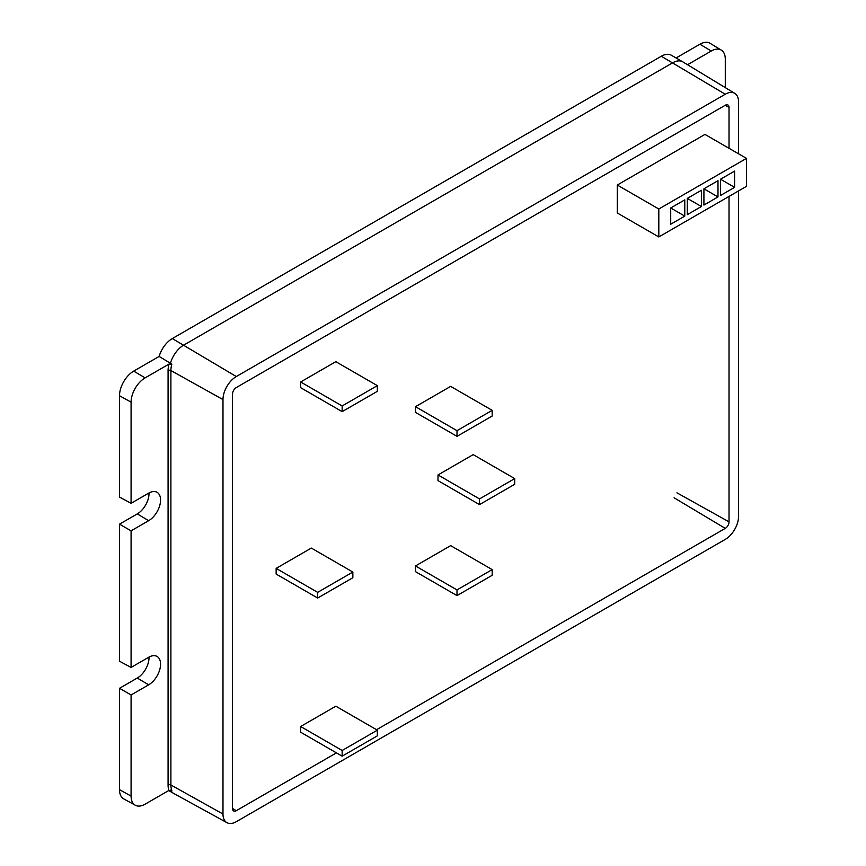 <?xml version="1.0" encoding="UTF-8"?>
<svg xmlns="http://www.w3.org/2000/svg" width="866" height="866" viewBox="0 0 866 866"><rect width="100%" height="100%" fill="white"/><g stroke="black" fill="none" stroke-linecap="round" stroke-linejoin="round"><path stroke-width="1.3" d="M729.031 148.303L729.031 107.416A5.315 3.074 120 0 0 727.895 104.97A5.315 3.074 120 0 0 725.264 105.251L236.288 387.557A5.315 3.074 120 0 0 232.521 394.073L232.521 808.519A5.315 3.074 120 0 0 233.593 810.933A5.315 3.074 120 0 0 236.288 810.695L336.441 752.868M168.946 364.121L171.847 364.088A20.07 11.583 120 0 0 170.894 370.54L170.894 784.986A20.07 11.583 120 0 0 171.847 790.333L168.946 790.42A22.083 12.752 -60 0 1 168.08 784.997L168.08 370.551A22.083 12.752 -60 0 1 168.946 364.121L145.098 377.89A19.821 11.442 120 0 0 131.08 402.17L131.08 503.298L148.649 493.155A16.865 9.742 -60 0 1 156.973 492.256A16.865 9.742 -60 0 1 159.69 505.733A16.865 9.742 -60 0 1 148.649 520.693L131.08 530.836L131.08 667.437L148.649 657.283A16.865 9.742 -60 0 1 156.973 656.396A16.865 9.742 -60 0 1 159.69 669.873A16.865 9.742 -60 0 1 148.649 684.833L131.08 694.976L131.08 796.103A19.821 11.442 120 0 0 135.312 805.239A19.821 11.442 120 0 0 145.098 804.189L168.946 790.42M738.568 153.802L738.568 101.917A18.803 10.857 120 0 0 734.779 93.376L682.852 61.887A20.102 11.604 120 0 0 682.722 61.811A20.102 11.604 120 0 0 672.676 62.807L183.689 345.123A20.102 11.604 120 0 0 170.429 363.265L171.847 364.088M170.429 363.265L159.138 356.424L133.721 371.103A20.102 11.604 120 0 0 119.508 395.719L119.508 497.073L131.08 503.298M725.286 87.618L725.286 59.105A19.821 11.442 120 0 0 721.302 50.109A19.821 11.442 120 0 0 711.267 51.018L687.528 64.723M131.08 530.836L119.508 524.157L119.508 661.213L131.08 667.437M148.995 657.099A16.584 9.58 -60 0 1 137.283 678.035L119.508 688.297L119.508 789.651A20.102 11.604 120 0 0 123.795 798.917L135.312 805.239M131.08 694.976L119.508 688.297M721.302 50.109L710.066 43.3A20.102 11.604 120 0 0 699.89 44.22L676.075 57.979M148.995 492.96A16.584 9.58 -60 0 1 137.283 513.895L119.508 524.157M159.138 356.424A20.102 11.604 -60 0 1 172.312 338.563L661.299 56.247A20.102 11.604 -60 0 1 671.356 55.251L682.722 61.811M170.645 790.041A20.102 11.604 120 0 0 173.633 793.397A20.102 11.604 120 0 0 173.763 793.462L227 822.7A18.803 10.857 120 0 0 236.288 821.704L725.264 539.388A18.803 10.857 120 0 0 738.568 516.363L738.568 190.91M734.779 93.376A18.803 10.857 120 0 0 725.264 94.232L236.288 376.548A18.803 10.857 120 0 0 222.984 399.583L222.984 814.029A18.803 10.857 120 0 0 227 822.7M376.548 729.713L725.264 528.379A5.315 3.074 120 0 0 729.031 521.862L729.031 196.409M415.485 565.953L415.485 571.636L456.999 595.613L492.18 575.295L492.18 569.612L450.666 545.634L415.485 565.953L456.999 589.919L456.999 595.613M492.18 569.612L456.999 589.919M658.81 236.948L746.492 186.331L746.492 158.381L704.967 134.414L617.296 185.032L617.296 212.982L658.81 236.948L658.81 208.998L617.296 185.032M746.492 158.381L658.81 208.998M684.779 199.862L670.706 207.981L670.706 224.24L684.779 216.11L684.779 199.862M701.384 190.271L687.312 198.401L687.312 214.649L701.384 206.519L701.384 190.271M717.99 180.68L703.917 188.81L703.917 205.058L717.99 196.939L717.99 180.68M734.595 171.1L720.523 179.219L720.523 195.478L734.595 187.348L734.595 171.1M720.523 179.219L734.595 187.348M703.917 188.81L717.99 196.939M687.312 198.401L701.384 206.519M670.706 207.981L684.779 216.11M276.146 568.388L276.146 574.071L317.67 598.049L352.852 577.73L352.852 572.047L311.338 548.07L276.146 568.388L317.67 592.355L317.67 598.049M352.852 572.047L317.67 592.355M300.643 381.982L300.643 387.676L342.157 411.642L377.338 391.335L377.338 385.641L335.824 361.674L300.643 381.982L342.157 405.959L342.157 411.642M377.338 385.641L342.157 405.959M300.643 726.509L300.643 732.203L342.157 756.17L377.338 735.862L377.338 730.168L335.824 706.201L300.643 726.509L342.157 750.486L342.157 756.17M377.338 730.168L342.157 750.486M438.001 474.947L438.001 480.63L479.515 504.607L514.707 484.289L514.707 478.606L473.182 454.628L438.001 474.947L479.515 498.913L479.515 504.607M514.707 478.606L479.515 498.913M415.485 406.695L415.485 412.378L456.999 436.345L492.18 416.037L492.18 410.343L450.666 386.377L415.485 406.695L456.999 430.662L456.999 436.345M492.18 410.343L456.999 430.662M145.098 377.89L133.721 371.103M148.649 684.833L137.283 678.035M131.08 796.103L119.508 789.651M711.267 51.018L699.89 44.22M131.08 402.17L119.508 395.719M148.649 520.693L137.283 513.895M172.312 338.563L236.288 376.548M661.299 56.247L725.264 94.232M222.984 399.583L170.894 370.54A2.013 1.158 180 0 0 168.08 370.551M222.984 814.029L170.894 784.986A2.013 1.158 180 0 0 168.08 784.997M725.264 528.379L674.073 497.788M729.031 521.862L676.941 492.819M729.031 107.416L725.199 105.284M236.288 810.695L232.521 808.443M168.718 790.55L173.633 793.397"/></g></svg>
